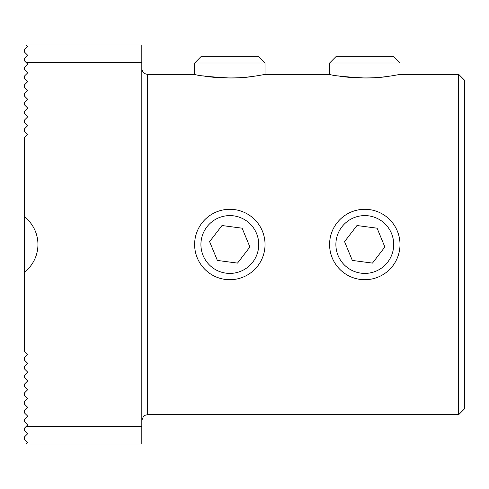 <?xml version="1.0" encoding="UTF-8"?>
<svg xmlns="http://www.w3.org/2000/svg" width="489" height="489" viewBox="0 0 489 489"><rect width="100%" height="100%" fill="white"/><g stroke="black" fill="none" stroke-linecap="round" stroke-linejoin="round"><path stroke-width="0.73" d="M388.969 76.266C375.332 78.747 350.283 78.313 338.162 75.893M141.81 68.46C142.158 72.024 144.114 73.98 147.678 74.328L194.622 74.328C196.737 75.544 208.467 76.773 229.812 78.008C248.614 78.057 265.515 74.255 265.038 74.328L329.586 74.328C331.701 75.544 343.431 76.773 364.776 78.008C383.578 78.057 400.479 74.255 400.002 74.328L458.682 74.328L458.682 414.672L147.678 414.672L145.099 415.271C144.218 414.904 143.124 416.659 141.81 420.54M254.005 76.266C240.368 78.747 215.319 78.313 203.198 75.893M26.21 426.408L27.677 424.941L24.45 421.714L24.45 419.366L27.677 416.139L24.45 412.912L24.45 410.564L27.677 407.337L24.45 404.11L24.45 401.762L27.677 398.535L24.45 395.308L24.45 392.96L27.677 389.733L24.45 386.506L24.45 384.158L27.677 380.931L24.45 377.704L24.45 375.356L27.677 372.129L24.45 368.902L24.45 366.554L27.677 363.327L24.45 360.1L24.45 357.752L27.677 354.525L24.45 351.298L24.45 137.702L27.677 134.475L24.45 131.248L24.45 128.9L27.677 125.673L24.45 122.446L24.45 120.098L27.677 116.871L24.45 113.644L24.45 111.296L27.677 108.069L24.45 104.842L24.45 102.494L27.677 99.267L24.45 96.04L24.45 93.692L27.677 90.465L24.45 87.238L24.45 84.89L27.677 81.663L24.45 78.436L24.45 76.088L27.677 72.861L24.45 69.634L24.45 67.286L27.677 64.059L24.45 60.832L24.45 58.484L27.677 55.257L24.45 52.03L24.45 49.682L27.677 46.455L26.21 44.988L141.81 44.988L141.81 444.012L26.21 444.012L27.677 442.545L24.45 439.318L24.45 436.97L27.677 433.743L24.45 430.516L24.45 428.168L26.21 426.408L141.81 426.408M24.45 216.786A35.208 35.208 0 0 1 24.45 272.214M141.81 62.592L26.21 62.592M458.682 74.328L464.55 80.196L464.55 408.804L458.682 414.672M194.622 63.026L200.924 56.724L258.736 56.724L265.038 63.026L194.622 63.026L194.622 74.328M329.586 63.026L335.888 56.724L393.7 56.724L400.002 63.026L329.586 63.026L329.586 74.328M375.833 271.218A28.906 28.906 0 0 0 382.41 221.584A28.906 28.906 0 0 0 336.139 240.698A28.906 28.906 0 0 0 375.833 271.218M384.867 246.988L377.105 228.198L356.958 225.527L344.568 241.645L352.331 260.429L372.477 263.1L384.867 246.988M351.353 211.957A35.208 35.208 0 0 1 397.337 231.059A35.208 35.208 0 0 1 378.235 277.043A35.208 35.208 0 0 1 332.251 257.941A35.208 35.208 0 0 1 351.353 211.957M240.869 271.218A28.906 28.906 0 0 0 247.446 221.584A28.906 28.906 0 0 0 201.175 240.698A28.906 28.906 0 0 0 240.869 271.218M249.903 246.988L242.141 228.198L221.994 225.527L209.604 241.645L217.367 260.429L237.513 263.1L249.903 246.988M216.389 211.957A35.208 35.208 0 0 1 262.373 231.059A35.208 35.208 0 0 1 243.271 277.043A35.208 35.208 0 0 1 197.287 257.941A35.208 35.208 0 0 1 216.389 211.957M147.678 74.328L147.678 414.672M265.038 63.026L265.038 74.328M400.002 63.026L400.002 74.328"/></g></svg>
